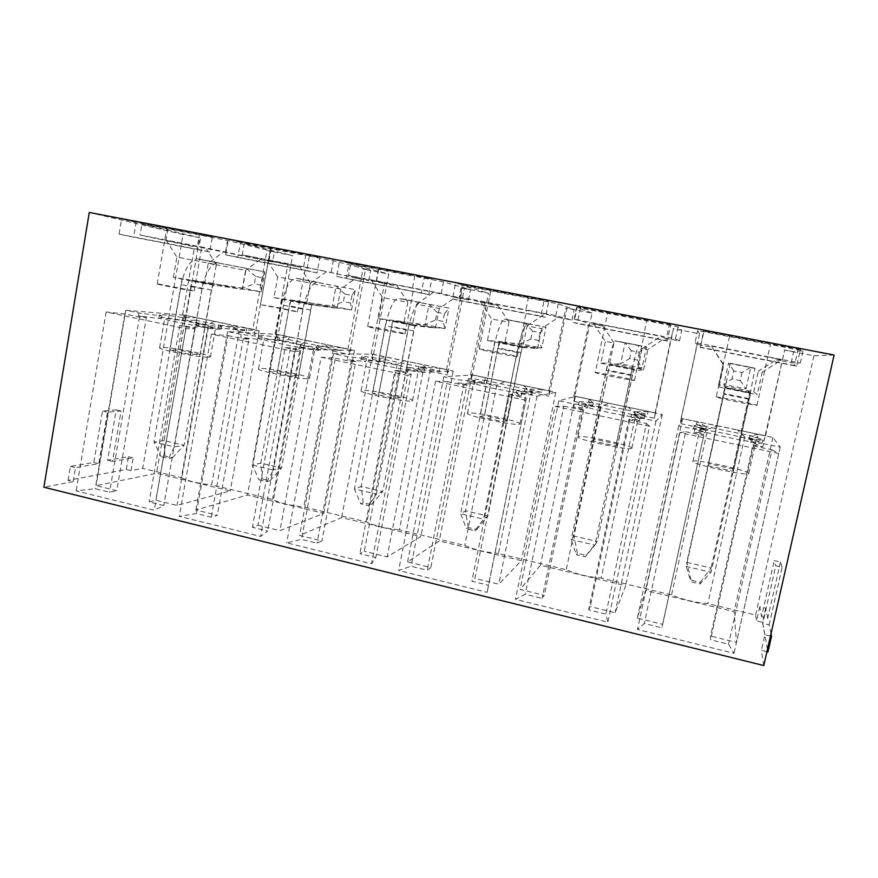 <?xml version="1.0" encoding="UTF-8"?>
<svg xmlns="http://www.w3.org/2000/svg" width="878" height="878" viewBox="0 0 878 878"><rect width="100%" height="100%" fill="white"/><g stroke="black" fill="none" stroke-linecap="round" stroke-linejoin="round"><path stroke-width="0.66" stroke-dasharray="4.39 3.29" d="M766.922 651.728L761.336 650.357L764.881 634.673L770.478 636.034M770.983 633.762L769.15 624.862L762.795 623.336L764.881 634.673M769.15 624.862L782.166 567.276L775.768 565.805L762.795 623.336M782.166 567.276L780.454 562.03L774.22 560.603L775.768 565.805M780.454 562.03L767.767 618.189L761.577 616.707L774.22 560.603M767.767 618.189L765.693 608.191L759.744 606.775L761.577 616.707M759.744 606.775L756.573 620.9L755.618 615.039L707.855 603.614C695.486 602.703 683.391 599.806 671.571 594.933L601.189 578.097L635.848 414.306L654.395 418.169L673.459 328.756L699.503 333.761L680.176 423.547L707.624 429.276L671.571 594.933M765.693 608.191L762.51 622.326L756.573 620.9M762.51 622.326L767.954 651.981M68.056 480.376L70.394 466.405L93.825 462.497L102.517 411.025L116.181 409.872L107.621 460.204L128.473 456.736L126.289 469.467L68.056 480.376L73.17 481.638L75.519 467.645L98.786 463.694L107.511 412.166L121.076 410.992L112.494 461.367L133.193 457.866L130.998 470.608L142.664 468.38L183.085 234.503L89.282 212.454M73.17 481.638L43.9 487.224M707.624 429.276L717.304 425.753L681.13 418.422L697.055 421.725L706.285 426.653C698.625 425.446 694.608 425.095 694.235 425.621C694.279 426.225 698.175 427.542 705.934 429.583L694.849 429.287L678.716 425.918L682.579 418.685L765.407 435.74L737.454 429.935L744.632 437.003L763.915 441.03L765.407 435.74M705.934 429.583L705.264 432.656L694.158 432.448L694.849 429.287M696.956 421.681L696.342 424.491L705.638 429.605C697.977 428.409 693.96 428.08 693.587 428.629C693.62 429.254 697.516 430.593 705.264 432.656M706.285 426.653L705.638 429.605M758.153 434.39L749.889 435.74C758.296 437.902 762.587 439.318 762.795 440.01L751.447 439.088L763.586 443.664L780.202 447.143L772.925 437.464L758.153 434.39L757.527 437.233L749.23 438.704C757.626 440.888 761.917 442.336 762.115 443.05C761.852 443.588 758.076 443.302 750.767 442.183L762.872 446.858L752.962 444.784L710.576 636.067L710.532 639.766L728.564 644.2L734.041 653.309L637.483 629.471L644.298 623.512L661.913 627.836L662.605 624.324L637.34 618.134L645.571 590.433L734.085 611.637L736.499 642.411L710.576 636.067M749.889 435.74L749.23 438.704M751.447 439.088L750.767 442.183M763.586 443.664L762.872 446.858M681.218 418.257L680.176 423.547M723.044 364.293L711.345 346.13L723.823 364.721L723.044 364.293L718.588 384.773L718.972 387L723.823 364.721M762.17 372.272L781.782 359.793L776.295 359.76L758.285 371.218L762.17 372.272L757.22 394.683L753.741 391.818L718.588 384.773M681.13 418.422L697.066 344.374L711.575 347.194M753.741 391.818L758.285 371.218M776.295 359.76L782.243 360.913L784.68 349.96L763.915 441.03M765.561 435.96L782.243 360.913L791.199 362.658L800.297 363.053L767.701 356.731L770.401 344.516L697.67 330.578L699.503 333.761M717.304 425.753L737.454 429.935M744.632 437.003L707.855 603.614M724.844 387.439L750.69 393.168L724.844 387.439L708.096 465.779L725.063 388.021M708.096 465.779L733.481 471.234L750.69 393.168M733.481 471.234L733.097 468.962L749.944 392.477M733.097 468.962L708.217 463.617M748.747 473.396C748.715 470.301 692.292 458.217 692.918 461.4C690.481 463.968 749.614 476.831 748.758 473.505L748.747 473.396M755.793 441.623L755.804 441.7C756.88 444.103 697.505 431.57 699.744 429.902C701.621 429.298 710.818 430.67 727.335 434.028C743.973 437.595 753.467 440.119 755.793 441.623M729.497 336.68L726.852 348.807L695.069 342.639L697.67 330.578M711.345 346.13L781.782 359.793M695.069 342.639L697.066 344.374M726.852 348.807L767.701 356.731M791.199 362.658L793.657 351.683L803.052 350.772L770.401 344.516M800.297 363.053L803.052 350.772M718.972 387L757.22 394.683M793.657 351.683L784.68 349.96M716.207 396.999L716.207 396.999C715.449 396.055 757.89 404.681 757.012 405.296L756.946 405.329C756.068 405.921 714.988 397.514 716.207 396.999L726.699 348.807M703.926 331.215L703.64 330.435L800.538 348.994L798.157 349.279L703.926 331.215L700.424 347.458L703.64 330.435M700.04 347.128L796.752 365.939L800.538 348.994M796.752 365.939L794.48 365.753L798.157 349.279M794.48 365.753L700.424 347.458M682.579 418.685L645.571 590.433M678.716 425.918L637.34 618.134M772.925 437.464L734.085 611.637M696.342 424.491L757.527 437.233M780.202 447.143L736.499 642.411M752.962 444.784L753.489 445.936L710.532 639.766M753.489 445.936L771.949 449.81L728.564 644.2M771.949 449.81L778.764 453.443L734.041 653.309M778.764 453.443L679.89 432.656L637.483 629.471M679.89 432.656L685.707 431.713L644.298 623.512M685.707 431.713L703.739 435.499L661.913 627.836M703.739 435.499L662.605 624.324M703.882 434.489L694.158 432.448M573.795 401.356L600.223 406.865L609.014 403.254L574.278 396.044L573.795 401.356L592.013 313.095L566.936 308.277L548.969 396.176L549.332 390.853L523.442 385.475L531.113 392.444L498.43 553.502L566.244 569.734C576.747 574.256 588.403 577.044 601.189 578.097M600.223 406.865L566.244 569.734M531.113 392.444L548.969 396.176M574.278 396.044L589.226 399.325L593.265 403.112C584.353 401.685 579.645 401.246 579.14 401.795L588.106 404.977L574.234 404.067L558.781 400.829L575.342 396.406L655.306 412.869L628.407 407.282L635.848 414.306M588.106 404.977L587.481 407.996L573.597 407.162L574.234 404.067M589.182 399.292L588.6 402.058L592.661 406.009C583.749 404.593 579.041 404.176 578.525 404.758L587.481 407.996M593.265 403.112L592.661 406.009M648.074 411.519L635.145 411.837L645.165 415.294C644.803 415.843 640.336 415.448 631.754 414.098L640.073 417.829L655.976 421.166L662.275 414.471L648.074 411.519L647.481 414.317L634.531 414.756L644.529 418.268C644.167 418.85 639.689 418.466 631.117 417.127L639.404 420.968L629.91 418.971L590.279 606.61L588.655 609.848L605.93 614.084L607.861 622.162L515.485 599.356L525.209 594.274L542.088 598.412L544.294 595.35L520.083 589.423L540.475 565.245L625.685 585.67L615.116 612.69L590.279 606.61M635.145 411.837L634.531 414.756M631.754 414.098L631.117 417.127M640.073 417.829L639.404 420.968M654.395 418.169L655.306 412.869M613.974 342.826L602.868 326.089L593.319 323.236L605.37 341.41L613.974 342.826L609.771 362.954L600.826 363.262L605.37 341.41M642.136 348.654L660.871 336.34L665.129 338.173L647.876 349.499L642.136 348.654L637.505 370.637L643.596 369.737L609.771 362.954M573.894 396.143L588.908 323.378L602.868 326.089M643.596 369.737L647.876 349.499M665.129 338.173L670.858 339.292L673.459 328.756M655.142 413.022L670.858 339.292L679.473 340.96L675.445 338.842L644.232 332.784L646.757 320.81L577.098 307.454L592.013 313.095M609.014 403.254L628.407 407.282M609.672 364.315L633.762 369.155L609.672 364.315L594.066 439.11L591.629 440.723L607.532 364.414M591.629 440.723L615.983 445.969L632.116 369.353M615.983 445.969L617.947 444.235L633.762 369.155M617.947 444.235L594.066 439.11M631.831 448.274L631.886 448.164C633.499 445.431 577.658 433.809 578.064 436.937C575.672 439.395 631.008 451.083 631.831 448.274M638.438 417.083C637.801 419.025 582.268 407.546 584.496 405.954C586.756 405.373 596.48 406.81 613.667 410.289C628.922 413.56 637.198 415.799 638.493 417.017L638.438 417.083M595.284 372.546L595.372 372.502C596.831 372.052 635.496 379.856 634.498 380.404L634.179 380.437C631.117 380.536 593.857 372.963 595.284 372.546L605.107 325.2L574.673 319.296L577.098 307.454M634.498 380.404L644.518 332.872L605.107 325.2L607.587 313.303M593.319 323.236L660.871 336.34M574.673 319.296L588.908 323.378M679.473 340.96L681.778 330.183L678.014 326.803L646.757 320.81M675.445 338.842L678.014 326.803M600.826 363.262L637.505 370.637M681.778 330.183L673.152 328.526M580.523 307.574L576.868 306.159L669.475 323.894L670.682 324.849L580.523 307.574L577.252 323.488L573.521 322.511L576.868 306.159M573.521 322.511L665.941 340.488L669.475 323.894M665.941 340.488L667.247 341.004L670.682 324.849M667.247 341.004L577.252 323.488M575.342 396.406L540.475 565.245M558.781 400.829L520.083 589.423M662.275 414.471L625.685 585.67M588.6 402.058L647.481 414.317M655.976 421.166L615.116 612.69M629.91 418.971L628.791 419.761L588.655 609.848M628.791 419.761L646.449 423.47L605.93 614.084M646.449 423.47L649.566 426.28L607.861 622.162M649.566 426.28L555.039 406.393L515.485 599.356M555.039 406.393L563.906 406.141L525.209 594.274M563.906 406.141L581.17 409.763L542.088 598.412M581.17 409.763L582.904 409.115L544.294 595.35M582.904 409.115L573.597 407.162M471.332 379.965L496.794 385.277L504.751 381.601L471.299 374.654L471.332 379.965L488.497 293.208L464.341 288.566L447.418 374.972L447.264 369.66L422.307 364.469L430.198 371.383L399.391 529.807L464.758 545.447C474.054 549.639 485.271 552.328 498.43 553.502M496.794 385.277L464.758 545.447M430.198 371.383L447.418 374.972M471.299 374.654L485.402 377.759L484.634 380.492C474.438 378.835 468.995 378.286 468.314 378.857L475.064 381.37L458.634 379.878L443.818 376.783L472.079 374.961L549.332 390.853M475.064 381.37L474.471 384.334L458.031 382.918L458.634 379.878M485.413 377.727L484.074 383.335C473.868 381.689 468.424 381.173 467.733 381.765L474.471 384.334M484.634 380.492L484.074 383.335M542.121 389.514L524.912 388.877L532.551 391.632C532.046 392.203 526.855 391.698 516.955 390.117L521.751 393.081L536.985 396.274L555.796 392.356L542.121 389.514L541.561 392.257L524.331 391.742L531.958 394.551C531.453 395.155 526.251 394.672 516.352 393.103L521.126 396.154L512.028 394.244L474.943 578.372L471.881 581.181L488.431 585.242L487.125 592.354L398.656 570.513L411.047 566.244L427.235 570.217L430.835 567.572L407.601 561.887L439.23 540.991L521.323 560.658L498.77 584.199L474.943 578.372M524.912 388.877L524.331 391.742M516.955 390.117L516.352 393.103M521.751 393.081L521.126 396.154M508.977 322.171L498.221 305.774L480.09 301.275L491.724 319.043L508.977 322.171L505.026 341.948L487.466 340.499L491.724 319.043M527.019 325.99L544.909 313.852L558.167 317.408L541.616 328.591L527.019 325.99L522.673 347.567L537.588 348.478L505.026 341.948M470.641 374.686L484.788 303.162L498.221 305.774M537.588 348.478L541.616 328.591M558.167 317.408L563.676 318.484L565.838 307.904L566.936 308.277M548.882 390.94L563.676 318.484L571.973 320.086L555.862 315.652L525.944 309.846L528.315 298.103L461.532 285.306L488.497 293.208M504.751 381.601L523.442 385.475M499.033 342.113L522.19 346.755L499.033 342.113L484.382 415.557L479.816 416.677L494.742 341.761M479.816 416.677L503.215 421.714L518.338 346.503M503.215 421.714L507.341 420.485L522.19 346.755M507.341 420.485L484.382 415.557M519.578 424.151L519.919 423.898C521.62 421.275 467.272 410.388 467.535 413.395C465.175 415.656 515.979 426.17 519.578 424.151M525.779 393.531C522.333 394.738 471.365 384.366 473.571 382.907C476.271 382.358 486.555 383.884 504.422 387.483C517.954 390.37 525.176 392.323 526.098 393.366L525.779 393.531M490.758 290.903L488.453 302.581L459.26 296.918L461.532 285.306M480.09 301.275L544.909 313.852M459.26 296.918L484.788 303.162M488.453 302.581L525.944 309.846M571.973 320.086L574.146 309.495L558.265 303.854L528.315 298.103M555.862 315.652L558.265 303.854M487.466 340.499L522.673 347.567M574.146 309.495L565.838 307.904M479.553 349.027C483.032 349.038 518.36 356.106 517.274 356.578L516.549 356.589C511.676 356.27 477.775 349.433 479.179 349.06L479.553 349.027M462.344 284.933L455.627 282.946L544.206 299.903L548.695 301.472L462.344 284.933L459.293 300.539L452.499 298.97L455.627 282.946M452.499 298.97L540.914 316.168L544.206 299.903M540.914 316.168L545.49 317.309L548.695 301.472M545.49 317.309L459.293 300.539M472.079 374.961L439.23 540.991M443.818 376.783L407.601 561.887M555.796 392.356L521.323 560.658M484.865 380.448L541.561 392.257M536.985 396.274L498.77 584.199M512.028 394.244L509.394 394.694L471.881 581.181M509.394 394.694L526.317 398.25L488.431 585.242M526.317 398.25L487.125 592.354M526.032 400.291L435.565 381.271L398.656 570.513M435.565 381.271L447.22 381.645L411.047 566.244M447.22 381.645L463.771 385.124L427.235 570.217M463.771 385.124L466.953 384.794L430.835 567.572M466.953 384.794L458.031 382.918M372.568 359.354L397.119 364.48L404.308 360.737L372.063 354.032L372.568 359.354L388.756 274.035L365.467 269.557L349.51 354.547L348.895 349.224L324.827 344.22L332.905 351.079L303.854 506.946L366.916 522.037C375.071 525.922 385.892 528.512 399.391 529.807M397.119 364.48L366.916 522.037M332.905 351.079L349.51 354.547M372.063 354.032L385.376 356.973L380.163 358.729C368.628 356.83 362.427 356.172 361.549 356.742L366.499 358.707L347.732 356.688L333.508 353.713L372.579 354.284L447.264 369.66M366.499 358.707L365.95 361.615L347.172 359.673L347.732 356.688M385.431 356.962L384.926 359.629L379.625 361.527C368.091 359.64 361.89 359.003 361.001 359.618L365.95 361.615M380.163 358.729L379.625 361.527M440.087 368.31L418.905 366.795L424.612 368.969C423.964 369.55 418.005 368.936 406.744 367.103L408.292 369.353L422.911 372.415L453.257 371.054L440.087 368.31L439.56 371.01L418.356 369.616L424.063 371.822C423.405 372.437 417.445 371.844 406.174 370.033L407.71 372.371L398.974 370.538L364.282 551.274L359.892 553.689L375.773 557.585L371.482 563.808L286.678 542.867L301.516 539.355L317.046 543.164L321.93 540.903L299.617 535.448L341.619 517.603L420.771 536.568L387.143 556.871L364.282 551.274M418.905 366.795L418.356 369.616M406.744 367.103L406.174 370.033M408.292 369.353L407.71 372.371M407.853 302.273L397.427 286.206L371.361 280.181L382.599 297.576L407.853 302.273L404.121 321.721L378.616 318.626L382.599 297.576M416.501 304.238L433.611 292.264L455.177 297.412L439.296 308.463L416.501 304.238L412.43 325.42L435.499 328.01L404.121 321.721M371.142 354.021L384.476 283.682L397.427 286.206M435.499 328.01L439.296 308.463M455.177 297.412L460.489 298.443L462.519 288.05L464.341 288.566M446.54 369.682L460.489 298.443L468.468 299.991L441.217 293.417L412.528 287.852L414.734 276.329L350.662 264.048L388.756 274.035M404.308 360.737L422.307 364.469M392.696 320.766L414.954 325.233L392.696 320.766L378.934 392.916L372.404 393.574L386.397 320.009M372.404 393.574L394.88 398.414L409.071 324.564M394.88 398.414L401.016 397.657L414.954 325.233M401.016 397.657L378.934 392.916M411.716 400.972L412.55 400.62C414.328 398.129 360.935 387.846 361.088 390.71C358.784 392.784 405.768 402.311 411.716 400.972M417.533 370.9C411.716 371.493 364.6 362.032 366.763 360.704C366.697 359.717 384.059 362.318 399.369 365.544C411.365 368.091 417.687 369.814 418.334 370.703L417.533 370.9M378.714 269.425L376.552 280.872L348.533 275.44L350.662 264.048M371.361 280.181L433.611 292.264M348.533 275.44L384.476 283.682M376.552 280.872L412.528 287.852M468.468 299.991L470.52 289.586L443.467 281.838L414.734 276.329M441.217 293.417L443.467 281.838M378.616 318.626L412.43 325.42M470.52 289.586L462.519 288.05M368.431 326.495C373.611 326.901 406.152 333.366 405.021 333.772L403.726 333.717C397.372 333.058 366.258 326.825 367.641 326.495L368.431 326.495M349.082 263.224L339.556 260.722L424.37 276.954L431.855 279.083L349.082 263.224L346.228 278.535L336.636 276.427L339.556 260.722M336.636 276.427L421.297 292.901L424.37 276.954M421.297 292.901L428.859 294.613L431.855 279.083M428.859 294.613L346.228 278.535M372.579 354.284L341.619 517.603M333.508 353.713L299.617 535.448M453.257 371.054L420.771 536.568M384.926 359.629L439.56 371.01M422.911 372.415L387.143 556.871M398.974 370.538L394.957 370.681L359.892 553.689M394.957 370.681L411.189 374.083L375.773 557.585M411.189 374.083L407.787 375.422L371.482 563.808M407.787 375.422L321.128 357.203L286.678 542.867M321.128 357.203L335.341 358.158L301.516 539.355M335.341 358.158L351.211 361.495L317.046 543.164M351.211 361.495L355.733 361.462L321.93 540.903M355.733 361.462L347.172 359.673M277.327 339.479L301 344.417L307.465 340.62L276.361 334.156L277.327 339.479L292.583 255.542L270.117 251.229L255.07 334.836L254.005 329.513L230.793 324.695L239.046 331.489L211.642 484.886L272.509 499.45C279.61 503.05 290.047 505.552 303.854 506.946M301 344.417L272.509 499.45M239.046 331.489L255.07 334.836M276.361 334.156L288.939 336.943L279.588 337.789C266.725 335.648 259.734 334.858 258.626 335.429L262.171 336.922L241.252 334.419L227.6 331.555L276.636 334.353L348.895 349.224M262.171 336.922L261.655 339.775L240.737 337.339L241.252 334.419M289.038 336.932L288.555 339.566L279.094 340.532C266.221 338.414 259.229 337.646 258.121 338.249L261.655 339.775M279.588 337.789L279.094 340.532M341.74 347.886L316.892 345.548L321.074 347.227C320.24 347.809 313.501 347.062 300.858 344.999L299.409 346.58L313.446 349.521L354.438 350.52L341.74 347.886L341.235 350.531L316.376 348.314L320.547 350.026C319.713 350.64 312.963 349.927 300.32 347.875L298.871 349.532L290.486 347.776L258.011 525.253L252.403 527.294L267.647 531.036L260.623 536.436L179.266 516.352L196.332 513.531L211.258 517.197L217.316 515.287L195.882 510.041L247.453 495.049L323.806 513.345L279.972 530.63L258.011 525.253M316.892 345.548L316.376 348.314M300.858 344.999L300.32 347.875M299.409 346.58L298.871 349.532M310.373 283.089L300.265 267.34L266.868 259.921L277.744 276.932L310.373 283.089L306.861 302.219L274.002 297.62L277.744 276.932M310.329 283.342L326.704 271.522L355.941 278.15L340.686 289.06L310.329 283.342L306.51 304.15L337.108 308.288L306.861 302.219M275.209 334.09L287.775 264.915L300.265 267.34M337.108 308.288L340.686 289.06M355.941 278.15L361.056 279.138L362.976 268.909L365.467 269.557M347.918 349.192L361.056 279.138L368.749 280.631L303.678 266.747L305.742 255.443L244.205 243.645L292.583 255.542M307.465 340.62L324.827 344.22M290.388 300.221L311.811 304.523L290.388 300.221L277.47 371.131L269.118 371.361L282.244 299.091M269.118 371.361L290.75 376.014L304.051 303.47M290.75 376.014L298.718 375.696L311.811 304.523M298.718 375.696L277.47 371.131M308.002 378.681L309.473 378.297C311.328 375.949 258.45 366.115 258.516 368.848C256.288 370.725 300.067 379.428 308.002 378.681M313.457 349.137C305.632 349.192 261.743 340.499 263.861 339.314C263.762 338.315 282.804 341.169 298.246 344.428C308.902 346.689 314.456 348.193 314.906 348.95L313.457 349.137M271.148 248.803L269.129 260.042L242.218 254.829L244.205 243.645M266.868 259.921L326.704 271.522M242.218 254.829L287.775 264.915M269.129 260.042L303.678 266.747M368.749 280.631L370.681 270.391L333.322 260.722L305.742 255.443M331.226 272.081L333.322 260.722M274.002 297.62L306.51 304.15M370.681 270.391L362.976 268.909M261.743 304.875C268.328 305.599 298.564 311.569 297.412 311.909L261.743 304.875M240.429 242.405L228.313 239.42L309.605 254.982L319.844 257.627L240.429 242.405L237.762 257.43L225.602 254.829L228.313 239.42M225.602 254.829L306.74 270.611L309.605 254.982M306.74 270.611L317.035 272.86L319.844 257.627M317.035 272.86L237.762 257.43M276.636 334.353L247.453 495.049M227.6 331.555L195.882 510.041M354.438 350.52L323.806 513.345M288.555 339.566L341.235 350.531M313.446 349.521L279.972 530.63M290.486 347.776L285.196 347.633L252.403 527.294M285.196 347.633L300.77 350.904L267.647 531.036M300.77 350.904L294.514 351.606L260.623 536.436M294.514 351.606L211.422 334.134L179.266 516.352M211.422 334.134L227.962 335.615L196.332 513.531M227.962 335.615L243.195 338.82L211.258 517.197M243.195 338.82L248.957 339.073L217.316 515.287M248.957 339.073L240.737 337.339M184.018 314.972L185.401 320.294L208.251 325.069L214.034 321.205L182.657 314.862L196.035 317.616L195.585 320.196L182.251 320.305C168.049 317.946 160.268 317.057 158.907 317.627L161.343 318.769L138.461 315.893L146.363 317.551L116.752 490.67L96.119 485.611L156.547 473.275L230.266 490.934L176.994 505.421L155.878 500.251L149.139 501.942L163.802 505.541L154.254 510.184L76.134 490.901L95.252 488.717L109.596 492.24L116.752 490.67M195.585 320.196L246.422 330.786L218.172 327.812L221.146 329.107C220.104 329.711 212.564 328.855 198.538 326.561L194.323 327.615L179.814 325.508L194.762 328.646L185.884 328.756L106.15 311.986L124.841 313.973L139.47 317.046L146.363 317.551M200.842 324.092L215.527 328.065L213.321 328.196C203.795 327.801 162.606 319.735 164.647 318.67C164.537 317.671 185.335 320.821 200.842 324.092M196.035 317.616L252.809 329.437L267 250.471L270.117 251.229M194.839 324.706L208.327 327.527L259.142 330.721L246.883 328.174L218.655 325.09L221.629 326.364C220.587 326.934 213.058 326.056 199.043 323.741L194.839 324.706L194.323 327.615M252.809 329.437L254.005 329.513M214.034 321.205L230.793 324.695M185.401 320.294L199.778 237.708L183.085 234.503M208.251 325.069L181.384 477.643L142.664 468.38M213.036 283.407L173.383 277.404L204.662 283.682L242.229 289.268L213.036 283.407L216.35 264.596L176.895 257.089L166.37 240.418L272.608 261.973L274.43 251.898L267 250.471M181.384 477.643C187.486 480.968 197.572 483.383 211.642 484.886M834.1 355.03L813.917 355.755L784.142 350.026M813.917 355.755L755.618 615.039M274.43 251.898L227.556 240.451L166.71 228.664L141.918 224.033L199.778 237.708M136.101 222.419L121.636 218.984L199.602 233.921L212.366 237.027L136.101 222.419L133.61 237.17L119.09 234.108L121.636 218.984M158.38 283.978L194.137 290.936C194.817 291.705 155.856 284.307 157.228 283.923L158.38 283.978M167.819 228.993L165.92 240.034L201.786 247.091L199.119 246.466L201.051 235.37M763.794 665.546L761.336 650.357M126.289 469.467L130.998 470.608M184.073 315.125L156.547 473.275M125.817 310.274L183.842 315.103L195.904 317.616L182.723 317.606C168.521 315.235 160.74 314.313 159.379 314.851L161.826 315.97L138.943 313.018L125.817 310.274L96.119 485.611M259.142 330.721L230.266 490.934M246.883 328.174L246.422 330.786M208.327 327.527L176.994 505.421M186.268 325.925L155.878 500.251M179.814 325.508L149.139 501.942M194.762 328.646L163.802 505.541M185.884 328.756L154.254 510.184M106.15 311.986L76.134 490.901M124.841 313.973L95.252 488.717M139.47 317.046L109.596 492.24M138.943 313.018L138.461 315.893M119.09 234.108L196.935 249.253L199.602 233.921M196.935 249.253L209.743 251.975L212.366 237.027M209.743 251.975L133.61 237.17M173.383 277.404L176.895 257.089M204.662 283.682L208.24 263.257L223.923 251.591M208.24 263.257L245.599 270.347L242.229 289.268M191.909 280.455L212.531 284.593L191.909 280.455L179.76 350.157L169.739 349.993L190.559 354.46L200.228 354.558L179.76 350.157M165.92 240.034L140.052 235.019L141.918 224.033M166.37 240.418L194.488 246.795L140.052 235.019M272.608 261.973L199.119 246.466M225.591 251.602L227.556 240.451M182.657 314.862L194.488 246.795M208.185 357.236L210.435 356.863C212.355 354.668 159.62 345.164 159.631 347.743C157.48 349.444 198.582 357.478 208.185 357.236M169.739 349.993L182.053 278.963M190.559 354.46L203.037 283.177M200.228 354.558L212.531 284.593M216.35 264.596L206.539 249.143M260.25 259.57L245.599 270.347M161.826 315.97L161.343 318.769M182.723 317.606L182.251 320.305M218.655 325.09L218.172 327.812M199.043 323.741L198.538 326.561M70.394 466.405L75.519 467.645M93.825 462.497L98.786 463.694M102.517 411.025L107.511 412.166M116.181 409.872L121.076 410.992M107.621 460.204L112.494 461.367M128.473 456.736L133.193 457.866M262.588 277.843L261.26 285.229L254.357 283.857L255.674 276.471L262.588 277.843L264.86 271.906L217.228 262.818C210.402 264.563 205.32 273.212 201.984 288.785L174.305 446.858L184.084 445.267L211.378 290.08C212.037 286.974 213.058 285.251 214.43 284.889L261.271 291.847L264.86 271.906L196.837 258.812C189.791 260.503 184.599 269.096 181.274 284.604L153.968 442.106L174.305 446.858L168.686 458.459L161.113 456.67L164.877 456.011L172.406 457.778L168.686 458.459M172.406 457.778L184.084 445.267L164.076 440.613L191.009 285.965C191.667 282.881 192.71 281.169 194.126 280.817L242.701 288.127L261.271 291.847L261.26 285.229M255.674 276.471L246.246 268.251L242.701 288.127L254.357 283.857M164.877 456.011L164.076 440.613L153.968 442.106L161.113 456.67M351.946 295.491L350.541 302.998L343.408 301.582L344.802 294.075L351.946 295.491L355.349 289.674L316.574 282.332C310.878 284.351 306.323 293.296 302.91 309.166L273.42 470.015L281.553 467.974L310.603 310.099C311.273 306.949 312.184 305.16 313.336 304.743L351.562 309.934L355.349 289.674L295.403 278.172C289.466 280.137 284.79 289.016 281.399 304.82L252.293 465.077L273.42 470.015L266.879 481.649L259.01 479.783L262.171 478.949L269.985 480.793L266.879 481.649M269.985 480.793L281.553 467.974L260.788 463.134L289.455 305.84C290.124 302.69 291.057 300.924 292.253 300.517L332.345 306.082L351.562 309.934L350.541 302.998M344.802 294.075L336.098 285.888L332.345 306.082L343.408 301.582M262.171 478.949L260.788 463.134L252.293 465.077L259.01 479.783M444.4 313.753L442.918 321.381L435.532 319.91L437.003 312.294L444.4 313.753L449.009 308.057L419.783 302.592C415.316 304.918 411.332 314.17 407.842 330.358L376.399 494.073L382.753 491.537L413.681 330.907C414.372 327.692 415.173 325.848 416.073 325.365L444.992 328.646L449.009 308.057L397.789 298.279C393.048 300.539 388.943 309.725 385.475 325.837L354.449 488.947L376.399 494.073L368.881 505.728L360.704 503.807L363.207 502.787L371.328 504.696L368.881 505.728M371.328 504.696L382.753 491.537L361.187 486.511L391.709 326.473C392.4 323.269 393.212 321.436 394.167 320.975L425.106 324.662L444.992 328.646L442.918 321.381M437.003 312.294L429.068 304.15L425.106 324.662L435.532 319.91M363.207 502.787L361.187 486.511L354.449 488.947L360.704 503.807M540.113 332.663L538.543 340.412L530.894 338.886L532.452 331.149L540.113 332.663L546.006 327.11L527.096 323.664C523.946 326.32 520.588 335.901 517.021 352.407L483.504 519.096L487.927 516.034L520.852 352.539L522.959 346.788L541.759 348.017L546.006 327.11L504.213 319.175C500.778 321.754 497.277 331.269 493.732 347.699L460.665 513.762L483.504 519.096L474.91 530.773L466.416 528.765L468.204 527.546L476.644 529.533L474.91 530.773M476.644 529.533L487.927 516.034L465.505 510.809L498.002 347.929L500.186 342.222L521.159 343.891L541.759 348.017L538.543 340.412M532.452 331.149L525.351 323.049L521.159 343.891L530.894 338.886M468.204 527.546L465.505 510.809L460.665 513.762L466.416 528.765M639.25 352.243L637.593 360.123L629.669 358.542L631.315 350.684L639.25 352.243L646.526 346.843L638.734 345.592C637.033 348.588 634.355 358.52 630.7 375.367L594.955 545.139L597.292 541.506L632.358 375.049L634.004 369.078L642.037 368.101L646.526 346.843L614.918 340.916C612.899 343.836 610.078 353.691 606.446 370.472L571.183 539.586L594.955 545.139L585.231 556.828L576.385 554.731L577.395 553.294L586.186 555.368L585.231 556.828M586.186 555.368L597.292 541.506L573.971 536.074L608.575 370.242L610.32 364.326L620.68 363.821L642.037 368.101L637.593 360.123M631.315 350.684L625.125 342.639L620.68 363.821L629.669 358.542M577.395 553.294L573.971 536.074L571.183 539.586L576.385 554.731M742.009 372.546L740.253 380.558L732.032 378.923L733.788 370.922L742.009 372.546L750.767 367.311L754.992 368.42L749.175 399.292L711.048 572.258L711.114 568.011L748.462 398.48L749.614 392.279L746.015 388.921L750.767 367.311L728.564 362.943L730.189 363.558L723.889 394.189L686.278 566.475L711.048 572.258L700.095 583.947L690.876 581.774L691.052 580.106L700.194 582.257L700.095 583.947M700.194 582.257L711.114 568.011L686.826 562.359L723.691 393.487L724.954 387.374L723.867 384.487L746.015 388.921L740.253 380.558M733.788 370.922L728.564 362.943L723.867 384.487L732.032 378.923M691.052 580.106L686.826 562.359L686.278 566.475L690.876 581.774M218.512 262.895L198.176 258.9M201.984 288.785L181.274 284.604M211.378 290.08L191.009 285.965M214.638 284.9L194.345 280.828M317.627 282.354L296.512 278.205M302.91 309.166L281.399 304.82M310.603 310.099L289.455 305.84M313.512 304.743L292.44 300.517M420.595 302.57L398.645 298.257M407.842 330.358L385.475 325.837M413.681 330.907L391.709 326.473M416.205 325.365L394.31 320.964M527.623 323.587L504.806 319.109M517.021 352.407L493.732 347.699M520.852 352.539L498.002 347.929M522.959 346.788L500.186 342.222M638.986 345.449L615.226 340.785M630.7 375.367L606.446 370.472M632.358 375.049L608.575 370.242M634.004 369.078L610.32 364.326M754.926 368.211L730.178 363.36M749.175 399.292L723.889 394.189M748.462 398.48L723.691 393.487M749.614 392.279L724.954 387.33M694.235 425.621L693.587 428.629M762.795 440.01L762.115 443.05M748.758 473.505L755.804 441.7M692.918 461.4L699.744 429.902M757.012 405.296L767.745 356.753M579.14 401.795L578.525 404.758M645.165 415.294L644.529 418.268M631.886 448.164L638.493 417.017M578.064 436.937L584.496 405.954M468.314 378.857L467.733 381.765M532.551 391.632L531.958 394.551M519.919 423.898L526.098 393.366M467.535 413.395L473.571 382.907M517.274 356.578L526.646 310.033M479.179 349.06L490.703 290.87M361.549 356.742L361.001 359.618M424.612 368.969L424.063 371.822M412.55 400.62L418.334 370.703M361.088 390.71L366.763 360.704M405.021 333.772L413.779 288.171M367.641 326.495L378.44 269.305M258.626 335.429L258.121 338.249M321.074 347.227L320.547 350.026M309.473 378.297L314.906 348.95M258.516 368.848L263.861 339.314M297.412 311.909L305.588 267.208M260.404 304.798L270.512 248.584M194.137 290.936L201.786 247.091M157.228 283.923L166.71 228.664M210.435 356.863L215.527 328.065M159.631 347.743L164.647 318.67M159.379 314.851L158.907 317.627M221.629 326.364L221.146 329.107M217.228 262.818L196.837 258.812M214.43 284.889L194.126 280.817M316.574 282.332L295.403 278.172M313.336 304.743L292.253 300.517M419.783 302.592L397.789 298.279M416.073 325.365L394.167 320.975M527.096 323.664L504.213 319.175M522.86 346.81L500.087 342.233M638.734 345.592L614.918 340.916M633.96 369.111L610.265 364.348M754.992 368.42L730.189 363.558M749.625 392.323L724.954 387.374"/><path stroke-width="1.32" d="M770.478 636.034L771.51 636.276L767.954 651.981L766.922 651.728M771.51 636.276L770.983 633.762M89.282 212.454L43.9 487.224L763.794 665.546L834.1 355.03L89.282 212.454"/></g></svg>
